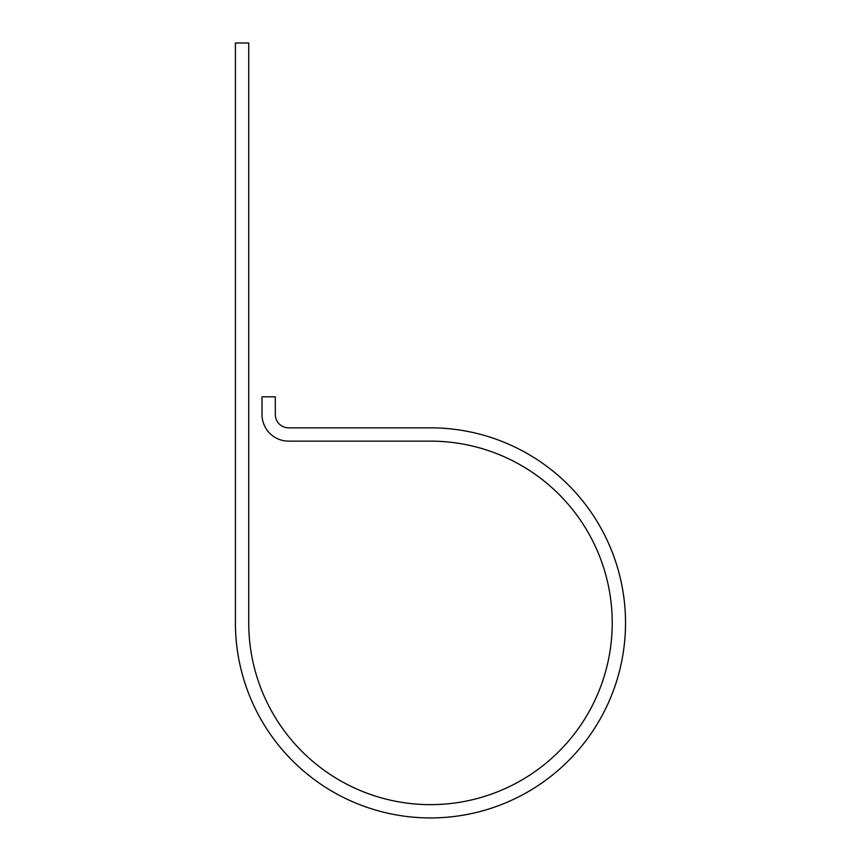 <?xml version="1.0" encoding="UTF-8"?>
<svg xmlns="http://www.w3.org/2000/svg" width="860" height="860" viewBox="0 0 860 860"><rect width="100%" height="100%" fill="white"/><g stroke="black" fill="none" stroke-linecap="round" stroke-linejoin="round"><path stroke-width="1.29" d="M248.723 622.887L248.723 43L235.414 43L235.414 622.887A195.048 195.048 0 0 0 430.473 817.935A195.048 195.048 0 0 0 625.521 622.887A195.048 195.048 0 0 0 430.473 427.839L288.616 427.839A13.298 13.298 0 0 1 275.318 414.541L275.318 396.804L262.021 396.804L262.021 414.541A26.595 26.595 0 0 0 288.616 441.137L430.473 441.137A181.75 181.75 0 0 1 612.223 622.887A181.75 181.75 0 0 1 430.473 804.637A181.75 181.75 0 0 1 248.723 622.887"/></g></svg>
